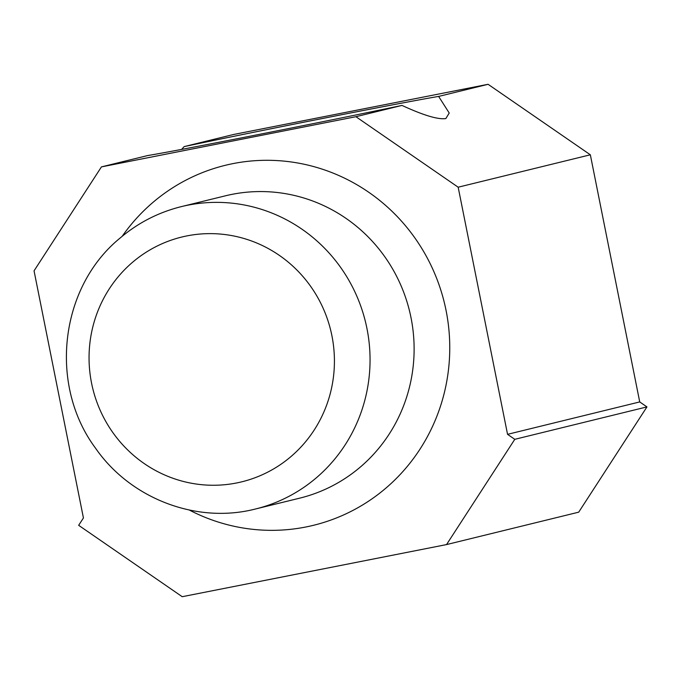 <?xml version="1.0" encoding="UTF-8"?>
<svg xmlns="http://www.w3.org/2000/svg" width="681" height="681" viewBox="0 0 681 681"><rect width="100%" height="100%" fill="white"/><g stroke="black" fill="none" stroke-linecap="round" stroke-linejoin="round"><path stroke-width="1.02" d="M181.606 149.411L184.159 146.602L233.609 134.48L488.081 84.299L590.342 154.791L639.723 401.926L646.95 406.906L578.705 512.172L446.54 544.579L182.21 596.701L78.664 525.315L83.431 517.969L34.05 270.834L101.443 166.888L355.916 116.706L458.168 187.207L590.342 154.791M458.168 187.207L507.549 434.333L639.723 401.926M507.549 434.333L514.785 439.322L646.95 406.906M514.785 439.322L446.54 544.579M101.443 166.888L147.505 155.591A155.668 1.626 -11.3 0 0 401.977 105.41L355.916 116.706M401.977 105.41C423.573 115.378 438.206 119.754 445.868 118.545L449.222 113.029L438.632 96.421L488.081 84.299M438.632 96.421A155.668 1.626 -11.3 0 0 184.159 146.602M132.454 262.364A126.011 122.478 -103.8 0 0 118.119 439.483A126.011 122.478 -103.8 0 0 291.017 456.525A126.011 122.478 -103.8 0 0 305.36 279.406A126.011 122.478 -103.8 0 0 132.454 262.364M255.588 508.971A155.668 151.293 -103.8 0 0 316.452 477.704A155.668 151.293 -103.8 0 0 353.286 288.548A155.668 151.293 -103.8 0 0 181.444 206.598C158.52 212.293 138.03 222.815 119.967 238.163C59.69 287.382 48.496 385.046 95.544 448.192C130.599 498.867 196.877 524.174 255.588 508.971L299.649 498.169A155.668 151.293 -103.8 0 0 360.504 466.902A155.668 151.293 -103.8 0 0 397.346 277.737A155.668 151.293 -103.8 0 0 225.496 195.796L181.444 206.598M189.318 510.043A185.317 180.107 -103.8 0 0 385.94 488.081A185.317 180.107 -103.8 0 0 407.025 227.616A185.317 180.107 -103.8 0 0 152.765 202.555A185.317 180.107 -103.8 0 0 122.188 236.307"/></g></svg>

